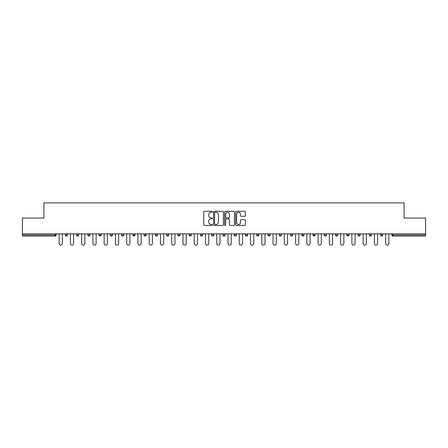 <?xml version="1.0" encoding="UTF-8"?>
<svg xmlns="http://www.w3.org/2000/svg" width="448" height="448" viewBox="0 0 448 448"><rect width="100%" height="100%" fill="white"/><g stroke="black" fill="none" stroke-linecap="round" stroke-linejoin="round"><path stroke-width="0.67" d="M212.453 211.781A0.498 0.498 0 0 0 211.954 211.282L204.428 211.282A0.711 0.711 0 0 0 203.717 211.994L203.717 224.745A0.711 0.711 0 0 0 204.428 225.456L211.954 225.456A0.498 0.498 0 0 0 212.453 224.958A0.498 0.498 0 0 0 211.954 224.465L210.98 224.465A2.268 2.268 0 0 1 208.712 222.197L208.712 221.133A2.268 2.268 0 0 1 210.98 218.865L211.954 218.865A0.498 0.498 0 0 0 212.453 218.372A0.498 0.498 0 0 0 211.954 217.874L210.98 217.874A2.268 2.268 0 0 1 208.712 215.606L208.712 214.542A2.268 2.268 0 0 1 210.98 212.279L211.954 212.279A0.498 0.498 0 0 0 212.453 211.781M244.703 216.278A0.711 0.711 0 0 0 245.414 215.572L245.414 211.994A0.711 0.711 0 0 0 244.703 211.282L236.348 211.282A0.711 0.711 0 0 0 235.637 211.994L235.637 224.745A0.711 0.711 0 0 0 236.348 225.456L244.703 225.456A0.711 0.711 0 0 0 245.414 224.745L245.414 220.427A0.711 0.711 0 0 0 244.703 219.716L241.13 219.716A0.711 0.711 0 0 0 240.419 220.427L240.419 222.566A1.893 1.893 0 0 1 238.526 224.465A1.893 1.893 0 0 1 236.628 222.566L236.628 214.172A1.893 1.893 0 0 1 238.526 212.279A1.893 1.893 0 0 1 240.419 214.172L240.419 215.572A0.711 0.711 0 0 0 241.13 216.278L244.703 216.278M22.4 233.85L22.4 218.047L43.91 218.047L43.91 202.888L404.09 202.888L404.09 218.047L425.6 218.047L425.6 233.85L22.4 233.85L22.4 235.01L55.098 235.01L55.098 233.85M223.378 211.994A0.711 0.711 0 0 0 222.673 211.282L214.312 211.282A0.711 0.711 0 0 0 213.601 211.994L213.601 224.745A0.711 0.711 0 0 0 214.312 225.456L222.673 225.456A0.711 0.711 0 0 0 223.378 224.745L223.378 211.994M225.327 211.282L233.688 211.282A0.711 0.711 0 0 1 234.399 211.994L234.399 224.745A0.711 0.711 0 0 1 233.688 225.456L230.11 225.456A0.711 0.711 0 0 1 229.404 224.745L229.404 219.576A0.711 0.711 0 0 0 228.693 218.865L226.318 218.865A0.711 0.711 0 0 0 225.613 219.576L225.613 224.958A0.498 0.498 0 0 1 225.114 225.456A0.498 0.498 0 0 1 224.622 224.958L224.622 211.994A0.711 0.711 0 0 1 225.327 211.282M56.179 233.85L56.179 235.01A1.081 1.081 0 0 1 55.098 236.09L22.4 236.09L22.4 235.01M425.6 233.85L425.6 236.09L392.902 236.09A1.081 1.081 0 0 1 391.821 235.01L391.821 233.85M65.274 235.01A1.081 1.081 0 0 0 66.36 236.09A1.081 1.081 0 0 0 67.441 235.01L67.441 233.85L67.441 235.01L65.274 235.01A1.081 1.081 0 0 0 66.36 236.09A1.081 1.081 0 0 1 65.274 235.01L65.274 233.85M55.098 236.09A1.081 1.081 0 0 0 56.179 235.01A1.081 1.081 0 0 1 55.098 236.09L55.098 235.01L56.179 235.01M76.535 233.85L76.535 235.01L76.535 233.85M78.702 233.85L78.702 235.01L78.702 233.85M87.797 235.01A1.081 1.081 0 0 0 88.878 236.09A1.081 1.081 0 0 0 89.958 235.01A1.081 1.081 0 0 1 88.878 236.09A1.081 1.081 0 0 0 89.958 235.01L89.958 233.85L89.958 235.01L87.797 235.01A1.081 1.081 0 0 0 88.878 236.09A1.081 1.081 0 0 1 87.797 235.01L87.797 233.85M99.058 233.85L99.058 235.01L99.058 233.85M101.22 233.85L101.22 235.01A1.081 1.081 0 0 1 100.139 236.09A1.081 1.081 0 0 1 99.058 235.01A1.081 1.081 0 0 0 100.139 236.09A1.081 1.081 0 0 0 101.22 235.01A1.081 1.081 0 0 1 100.139 236.09A1.081 1.081 0 0 1 99.058 235.01L101.22 235.01M110.314 233.85L110.314 235.01L110.314 233.85M112.482 233.85L112.482 235.01L112.482 233.85M123.743 233.85L123.743 235.01A1.081 1.081 0 0 1 122.657 236.09A1.081 1.081 0 0 1 121.576 235.01L121.576 233.85M133.918 236.09A1.081 1.081 0 0 0 134.999 235.01L134.999 233.85L134.999 235.01A1.081 1.081 0 0 1 133.918 236.09A1.081 1.081 0 0 1 132.838 235.01L132.838 233.85M146.261 233.85L146.261 235.01A1.081 1.081 0 0 1 145.18 236.09A1.081 1.081 0 0 1 144.094 235.01L144.094 233.85M157.522 233.85L157.522 235.01A1.081 1.081 0 0 1 156.442 236.09A1.081 1.081 0 0 1 155.355 235.01L155.355 233.85M166.617 233.85L166.617 235.01L166.617 233.85M168.784 233.85L168.784 235.01L168.784 233.85M180.04 233.85L180.04 235.01A1.081 1.081 0 0 1 178.959 236.09A1.081 1.081 0 0 1 177.878 235.01L177.878 233.85M189.134 233.85L189.134 235.01L189.134 233.85M191.302 233.85L191.302 235.01A1.081 1.081 0 0 1 190.221 236.09A1.081 1.081 0 0 1 189.134 235.01L191.302 235.01A1.081 1.081 0 0 1 190.221 236.09M202.563 233.85L202.563 235.01L200.396 235.01A1.081 1.081 0 0 0 201.482 236.09A1.081 1.081 0 0 1 200.396 235.01L200.396 233.85M213.825 233.85L213.825 235.01A1.081 1.081 0 0 1 212.738 236.09A1.081 1.081 0 0 1 211.658 235.01L211.658 233.85M225.081 233.85L225.081 235.01A1.081 1.081 0 0 1 224 236.09A1.081 1.081 0 0 1 222.919 235.01L222.919 233.85M234.175 233.85L234.175 235.01L234.175 233.85M236.342 233.85L236.342 235.01A1.081 1.081 0 0 1 235.262 236.09A1.081 1.081 0 0 1 234.175 235.01L236.342 235.01A1.081 1.081 0 0 1 235.262 236.09M246.518 236.09A1.081 1.081 0 0 0 247.604 235.01L247.604 233.85L247.604 235.01A1.081 1.081 0 0 1 246.518 236.09A1.081 1.081 0 0 1 245.437 235.01L245.437 233.85M256.698 233.85L256.698 235.01L256.698 233.85M258.866 233.85L258.866 235.01A1.081 1.081 0 0 1 257.779 236.09A1.081 1.081 0 0 1 256.698 235.01L258.866 235.01A1.081 1.081 0 0 1 257.779 236.09M270.122 233.85L270.122 235.01A1.081 1.081 0 0 1 269.041 236.09A1.081 1.081 0 0 1 267.96 235.01L267.96 233.85M279.216 233.85L279.216 235.01L279.216 233.85M281.383 233.85L281.383 235.01A1.081 1.081 0 0 1 280.302 236.09A1.081 1.081 0 0 1 279.216 235.01L281.383 235.01A1.081 1.081 0 0 1 280.302 236.09M292.645 233.85L292.645 235.01A1.081 1.081 0 0 1 291.558 236.09A1.081 1.081 0 0 1 290.478 235.01L290.478 233.85M301.739 233.85L301.739 235.01L301.739 233.85M303.906 233.85L303.906 235.01L303.906 233.85M313.001 233.85L313.001 235.01L313.001 233.85M315.162 233.85L315.162 235.01L315.162 233.85M326.424 233.85L326.424 235.01A1.081 1.081 0 0 1 325.343 236.09A1.081 1.081 0 0 1 324.257 235.01L324.257 233.85M337.686 233.85L337.686 235.01L335.518 235.01A1.081 1.081 0 0 0 336.599 236.09A1.081 1.081 0 0 1 335.518 235.01L335.518 233.85M348.942 233.85L348.942 235.01A1.081 1.081 0 0 1 347.861 236.09A1.081 1.081 0 0 1 346.78 235.01L346.78 233.85M358.042 233.85L358.042 235.01L358.042 233.85M360.203 233.85L360.203 235.01L360.203 233.85M371.465 233.85L371.465 235.01A1.081 1.081 0 0 1 370.384 236.09A1.081 1.081 0 0 1 369.298 235.01L369.298 233.85M382.726 233.85L382.726 235.01L380.559 235.01A1.081 1.081 0 0 0 381.64 236.09A1.081 1.081 0 0 1 380.559 235.01L380.559 233.85M77.616 236.09A1.081 1.081 0 0 1 76.535 235.01L78.702 235.01A1.081 1.081 0 0 1 77.616 236.09A1.081 1.081 0 0 0 78.702 235.01A1.081 1.081 0 0 1 77.616 236.09M111.401 236.09A1.081 1.081 0 0 1 110.314 235.01A1.081 1.081 0 0 0 111.401 236.09A1.081 1.081 0 0 0 112.482 235.01A1.081 1.081 0 0 1 111.401 236.09A1.081 1.081 0 0 1 110.314 235.01L112.482 235.01A1.081 1.081 0 0 1 111.401 236.09M167.698 236.09A1.081 1.081 0 0 1 166.617 235.01L168.784 235.01A1.081 1.081 0 0 1 167.698 236.09A1.081 1.081 0 0 0 168.784 235.01M201.482 236.09A1.081 1.081 0 0 0 202.563 235.01A1.081 1.081 0 0 1 201.482 236.09A1.081 1.081 0 0 1 200.396 235.01M302.82 236.09A1.081 1.081 0 0 1 301.739 235.01A1.081 1.081 0 0 0 302.82 236.09A1.081 1.081 0 0 0 303.906 235.01A1.081 1.081 0 0 1 302.82 236.09A1.081 1.081 0 0 1 301.739 235.01L303.906 235.01M314.082 236.09A1.081 1.081 0 0 1 313.001 235.01A1.081 1.081 0 0 0 314.082 236.09A1.081 1.081 0 0 0 315.162 235.01A1.081 1.081 0 0 1 314.082 236.09A1.081 1.081 0 0 1 313.001 235.01L315.162 235.01A1.081 1.081 0 0 1 314.082 236.09M337.686 235.01A1.081 1.081 0 0 1 336.599 236.09A1.081 1.081 0 0 0 337.686 235.01A1.081 1.081 0 0 1 336.599 236.09A1.081 1.081 0 0 1 335.518 235.01M359.122 236.09A1.081 1.081 0 0 1 358.042 235.01A1.081 1.081 0 0 0 359.122 236.09A1.081 1.081 0 0 0 360.203 235.01A1.081 1.081 0 0 1 359.122 236.09A1.081 1.081 0 0 1 358.042 235.01L360.203 235.01M381.64 236.09A1.081 1.081 0 0 0 382.726 235.01A1.081 1.081 0 0 1 381.64 236.09A1.081 1.081 0 0 1 380.559 235.01M215.09 212.279A0.498 0.498 0 0 0 214.592 212.772L214.592 223.966A0.498 0.498 0 0 0 215.09 224.465L216.115 224.465A2.268 2.268 0 0 0 218.383 222.197L218.383 214.542A2.268 2.268 0 0 0 216.115 212.279L215.09 212.279M229.404 214.206A1.893 1.893 0 0 0 227.506 212.313A1.893 1.893 0 0 0 225.613 214.206L225.613 217.168A0.711 0.711 0 0 0 226.318 217.874L228.693 217.874A0.711 0.711 0 0 0 229.404 217.168L229.404 214.206M59.102 243.488L59.102 233.85L59.102 243.488A1.624 1.624 0 0 0 60.726 245.112A1.624 1.624 0 0 0 62.35 243.488L62.35 233.85M70.364 243.488L70.364 233.85L70.364 243.488A1.624 1.624 0 0 0 71.988 245.112A1.624 1.624 0 0 0 73.612 243.488L73.612 233.85M81.626 243.488L81.626 233.85L81.626 243.488A1.624 1.624 0 0 0 83.25 245.112A1.624 1.624 0 0 0 84.874 243.488L84.874 233.85M92.882 243.488L92.882 233.85L92.882 243.488A1.624 1.624 0 0 0 94.506 245.112A1.624 1.624 0 0 0 96.13 243.488L96.13 233.85M104.143 243.488L104.143 233.85L104.143 243.488A1.624 1.624 0 0 0 105.767 245.112A1.624 1.624 0 0 0 107.391 243.488L107.391 233.85M115.405 243.488L115.405 233.85L115.405 243.488A1.624 1.624 0 0 0 117.029 245.112A1.624 1.624 0 0 0 118.653 243.488L118.653 233.85M126.666 243.488L126.666 233.85L126.666 243.488A1.624 1.624 0 0 0 128.29 245.112A1.624 1.624 0 0 0 129.914 243.488L129.914 233.85M137.922 243.488L137.922 233.85L137.922 243.488A1.624 1.624 0 0 0 139.546 245.112A1.624 1.624 0 0 0 141.17 243.488L141.17 233.85M149.184 243.488L149.184 233.85L149.184 243.488A1.624 1.624 0 0 0 150.808 245.112A1.624 1.624 0 0 0 152.432 243.488L152.432 233.85M160.446 243.488L160.446 233.85L160.446 243.488A1.624 1.624 0 0 0 162.07 245.112A1.624 1.624 0 0 0 163.694 243.488L163.694 233.85M171.707 243.488L171.707 233.85L171.707 243.488A1.624 1.624 0 0 0 173.331 245.112A1.624 1.624 0 0 0 174.955 243.488L174.955 233.85M182.963 243.488L182.963 233.85L182.963 243.488A1.624 1.624 0 0 0 184.587 245.112A1.624 1.624 0 0 0 186.211 243.488L186.211 233.85M194.225 243.488L194.225 233.85L194.225 243.488A1.624 1.624 0 0 0 195.849 245.112A1.624 1.624 0 0 0 197.473 243.488L197.473 233.85M205.486 243.488L205.486 233.85L205.486 243.488A1.624 1.624 0 0 0 207.11 245.112A1.624 1.624 0 0 0 208.734 243.488L208.734 233.85M216.748 243.488L216.748 233.85L216.748 243.488A1.624 1.624 0 0 0 218.372 245.112A1.624 1.624 0 0 0 219.996 243.488L219.996 233.85M228.004 243.488L228.004 233.85L228.004 243.488A1.624 1.624 0 0 0 229.628 245.112A1.624 1.624 0 0 0 231.252 243.488L231.252 233.85M239.266 243.488L239.266 233.85L239.266 243.488A1.624 1.624 0 0 0 240.89 245.112A1.624 1.624 0 0 0 242.514 243.488L242.514 233.85M250.527 243.488L250.527 233.85L250.527 243.488A1.624 1.624 0 0 0 252.151 245.112A1.624 1.624 0 0 0 253.775 243.488L253.775 233.85M261.789 243.488L261.789 233.85L261.789 243.488A1.624 1.624 0 0 0 263.413 245.112A1.624 1.624 0 0 0 265.037 243.488L265.037 233.85M273.045 243.488L273.045 233.85L273.045 243.488A1.624 1.624 0 0 0 274.669 245.112A1.624 1.624 0 0 0 276.293 243.488L276.293 233.85M284.306 243.488L284.306 233.85L284.306 243.488A1.624 1.624 0 0 0 285.93 245.112A1.624 1.624 0 0 0 287.554 243.488L287.554 233.85M295.568 243.488L295.568 233.85L295.568 243.488A1.624 1.624 0 0 0 297.192 245.112A1.624 1.624 0 0 0 298.816 243.488L298.816 233.85M306.83 243.488L306.83 233.85L306.83 243.488A1.624 1.624 0 0 0 308.454 245.112A1.624 1.624 0 0 0 310.078 243.488L310.078 233.85M318.086 243.488L318.086 233.85L318.086 243.488A1.624 1.624 0 0 0 319.71 245.112A1.624 1.624 0 0 0 321.334 243.488L321.334 233.85M329.347 243.488L329.347 233.85L329.347 243.488A1.624 1.624 0 0 0 330.971 245.112A1.624 1.624 0 0 0 332.595 243.488L332.595 233.85M340.609 243.488L340.609 233.85L340.609 243.488A1.624 1.624 0 0 0 342.233 245.112A1.624 1.624 0 0 0 343.857 243.488L343.857 233.85M351.87 243.488L351.87 233.85L351.87 243.488A1.624 1.624 0 0 0 353.494 245.112A1.624 1.624 0 0 0 355.118 243.488L355.118 233.85M363.126 243.488L363.126 233.85L363.126 243.488A1.624 1.624 0 0 0 364.75 245.112A1.624 1.624 0 0 0 366.374 243.488L366.374 233.85M374.388 243.488L374.388 233.85L374.388 243.488A1.624 1.624 0 0 0 376.012 245.112A1.624 1.624 0 0 0 377.636 243.488L377.636 233.85M385.65 243.488L385.65 233.85L385.65 243.488A1.624 1.624 0 0 0 387.274 245.112A1.624 1.624 0 0 0 388.898 243.488L388.898 233.85M392.902 233.85L392.902 235.01L425.6 235.01M391.821 235.01L392.902 235.01L392.902 236.09M66.36 236.09A1.081 1.081 0 0 0 67.441 235.01M122.657 236.09A1.081 1.081 0 0 0 123.743 235.01L121.576 235.01M134.999 235.01L132.838 235.01M145.18 236.09A1.081 1.081 0 0 0 146.261 235.01L144.094 235.01M156.442 236.09A1.081 1.081 0 0 0 157.522 235.01L155.355 235.01M178.959 236.09A1.081 1.081 0 0 0 180.04 235.01L177.878 235.01M212.738 236.09A1.081 1.081 0 0 0 213.825 235.01L211.658 235.01M224 236.09A1.081 1.081 0 0 0 225.081 235.01L222.919 235.01M247.604 235.01L245.437 235.01M269.041 236.09A1.081 1.081 0 0 0 270.122 235.01L267.96 235.01M291.558 236.09A1.081 1.081 0 0 0 292.645 235.01L290.478 235.01M325.343 236.09A1.081 1.081 0 0 0 326.424 235.01L324.257 235.01M347.861 236.09A1.081 1.081 0 0 0 348.942 235.01L346.78 235.01M370.384 236.09A1.081 1.081 0 0 0 371.465 235.01L369.298 235.01"/></g></svg>
